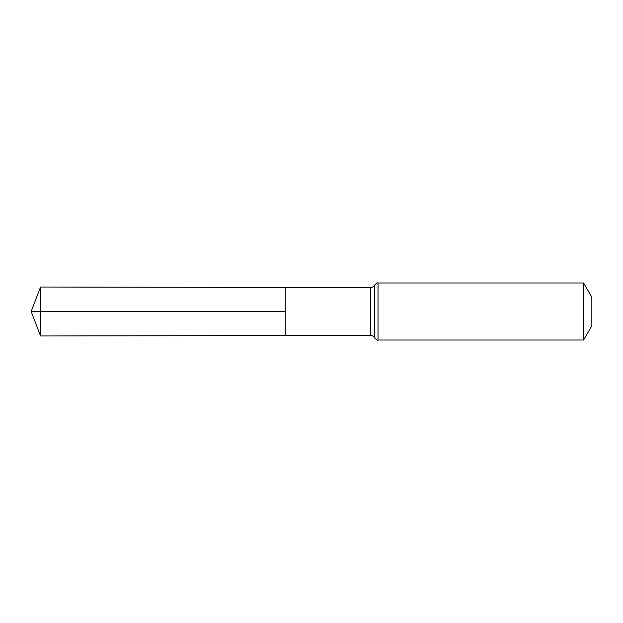 <?xml version="1.0" encoding="UTF-8"?>
<svg xmlns="http://www.w3.org/2000/svg" width="623" height="623" viewBox="0 0 623 623"><rect width="100%" height="100%" fill="white"/><g stroke="black" fill="none" stroke-linecap="round" stroke-linejoin="round"><path stroke-width="0.47" stroke-dasharray="3.12 2.34" d="M285.272 335.532L285.272 287.468L285.272 335.532M591.85 297.241L591.85 325.759M583.619 282.99L583.619 340.01M40.542 335.968L40.542 287.032M40.542 311.5L285.272 311.5M370.708 287.624L370.708 335.376M378.021 282.99L378.021 340.01M374.368 285.303L374.368 337.697"/><path stroke-width="0.93" d="M285.272 311.5L285.272 335.532L40.542 335.968L40.542 287.032L285.272 287.468L285.272 335.532L370.708 335.376L370.708 287.624L285.272 287.468L285.272 311.5M583.619 282.99L583.619 340.01L591.85 325.759L591.85 297.241L583.619 282.99L378.021 282.99C377.795 282.406 376.58 283.177 374.368 285.303C374.532 284.898 374.073 287.156 370.708 287.624M40.542 335.968L31.15 311.5L285.272 311.5L40.542 311.5M583.619 340.01L378.021 340.01L378.021 282.99M378.021 340.01C377.795 340.594 376.58 339.823 374.368 337.697L374.368 285.303M374.368 337.697C374.532 338.102 374.073 335.844 370.708 335.376M31.15 311.5L40.542 287.032"/></g></svg>
